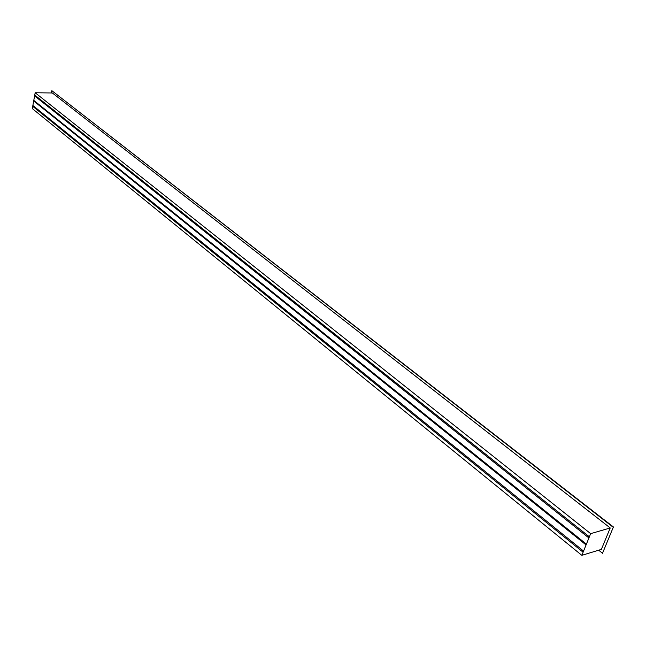 <?xml version="1.0" encoding="UTF-8"?>
<svg xmlns="http://www.w3.org/2000/svg" width="646" height="646" viewBox="0 0 646 646"><rect width="100%" height="100%" fill="white"/><g stroke="black" fill="none" stroke-linecap="round" stroke-linejoin="round"><path stroke-width="0.97" d="M34.222 100.857L33.891 101.156L33.996 100.566L585.825 543.851M33.996 100.566L585.882 543.714L585.551 544.521L33.891 101.156M588.845 536.43L35.99 96.076L34.811 96.06L34.965 95.228L588.861 536.398L588.393 537.545L34.811 96.06M583.055 550.667L34.101 106.477L32.922 106.469L33.067 105.637L583.055 550.658L582.595 551.797L32.922 106.469M51.405 92.967L51.833 90.666L613.264 527.314L602.508 553.275L598.68 550.206M35.175 92.766L52.358 92.976L610.228 527.96L601.378 549.383L581.844 555.334L32.3 108.585L35.175 92.766L590.662 533.653L581.844 555.334M602.508 553.275L613.264 527.314M613.7 527.184L51.833 90.666M610.228 527.96L590.662 533.653"/></g></svg>
